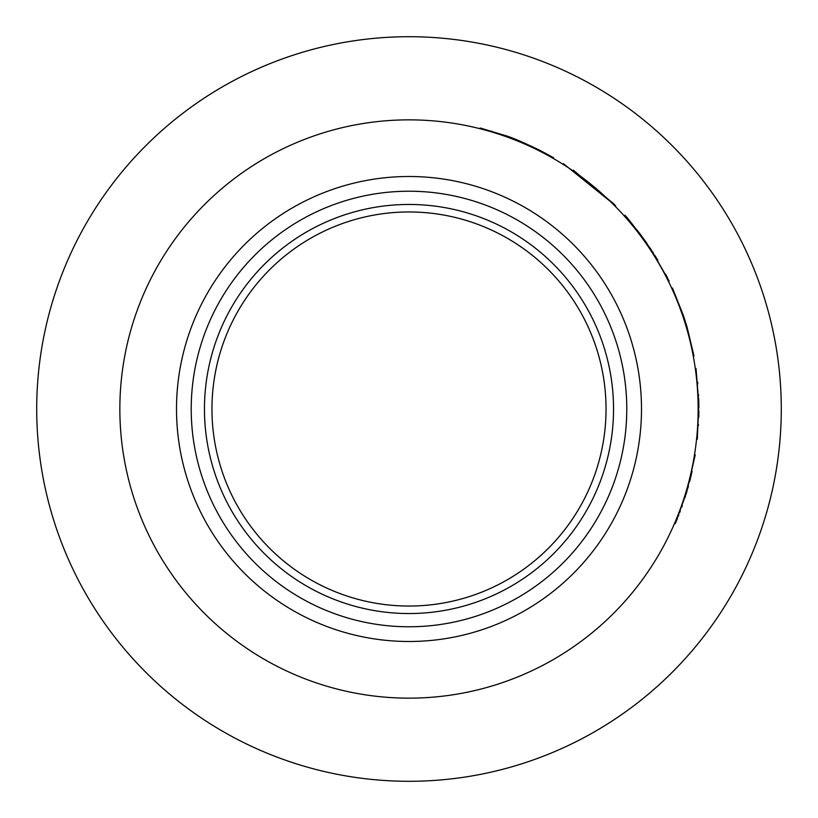 <?xml version="1.0" encoding="UTF-8"?>
<svg xmlns="http://www.w3.org/2000/svg" width="818" height="818" viewBox="0 0 818 818"><rect width="100%" height="100%" fill="white"/><g stroke="black" fill="none" stroke-linecap="round" stroke-linejoin="round"><path stroke-width="1.23" d="M409 606.046A197.046 197.046 0 0 0 579.645 310.482A197.046 197.046 0 0 0 238.355 310.482A197.046 197.046 0 0 0 409 606.046M409 613.541A204.541 204.541 0 0 0 586.138 306.73A204.541 204.541 0 0 0 231.862 306.73A204.541 204.541 0 0 0 409 613.541M237.68 78.477A372.282 372.282 0 0 1 780.904 425.892A372.282 372.282 0 0 1 208.416 722.631A372.282 372.282 0 0 1 237.68 78.477M275.942 152.291A289.143 289.143 0 0 1 697.846 422.119A289.143 289.143 0 0 1 253.212 652.59A289.143 289.143 0 0 1 275.942 152.291M302.006 202.588A232.496 232.496 0 0 0 283.734 604.86A232.496 232.496 0 0 0 641.261 419.552A232.496 232.496 0 0 0 302.006 202.588A232.496 232.496 0 0 0 283.734 604.86A232.496 232.496 0 0 0 641.261 419.552A232.496 232.496 0 0 0 302.006 202.588M553.275 158.416L553.633 157.782L540.453 150.635C522.855 142.138 510.994 137.066 504.88 135.43L480.207 127.997L480.023 128.712M540.125 151.289L540.453 150.635L541.424 151.136M491.506 131.872L491.72 131.166M531.526 146.289L532.068 146.534M544.89 152.946L545.555 153.293M536.782 148.804L535.463 148.16M526.311 143.917L523.868 142.843M518.592 140.635L520.647 141.483M615.167 206.259L615.688 205.747L563.377 163.641L562.978 164.265M614.236 204.285L573.346 170.205M668.47 281.392L669.124 281.075L650.596 248.805C633.561 225.492 624.932 214.336 624.707 215.349L625.975 216.77M624.165 215.84L624.707 215.349M626.639 217.516L629.952 221.341M640.678 234.766L641.251 235.523M645.3 241.095L646.425 242.68M667.549 277.916L665.617 274.173M657.907 260.41L654.809 255.349M653.429 253.151L652.703 252.036M646.527 242.823L640.453 234.469M638.715 232.189L636.977 229.94M638.316 231.668L639.4 233.079M639.737 233.529L640.729 234.838M646.005 242.077L647.018 243.529M693.255 356.024L693.981 355.891L687.018 326.903L683.398 315.523L672.457 288.069L671.783 288.376M686.312 327.118L687.018 326.903M682.703 315.758L683.398 315.523M696.568 439.154L697.304 439.225L698.838 403.939L696.036 368.489L695.31 368.591M697.642 382.19L697.785 383.765M698.531 394.797L698.592 396.116M698.695 398.652L698.797 402.067M698.102 403.959L698.838 403.98M698.869 406.372L698.879 407.804M698.879 411.219L698.756 417.456M698.46 424.614L698.408 425.575M687.846 488.213L688.05 487.487M692.11 471.28L691.864 472.385M674.584 523.336L675.259 523.632L686.68 492.211L695.239 454.818L694.513 454.706M678.787 515.054L678.367 516.117M676.997 519.502L675.259 523.632M685.975 492.007L686.68 492.211L686.394 493.162M685.494 496.086L685.106 497.324M682.294 505.657L681.762 507.15M680.198 511.403L679.901 512.18M680.044 511.812L680.29 511.148M689.574 481.884L691.588 473.622M691.905 472.221L692.11 471.311M688.408 486.209L688.142 487.201M676.384 520.974L677.304 518.755M308.785 215.645A217.782 217.782 0 0 1 626.557 418.888A217.782 217.782 0 0 1 291.668 592.467A217.782 217.782 0 0 1 308.785 215.645M504.634 136.125L504.88 135.43M649.983 249.214L650.596 248.805"/></g></svg>
